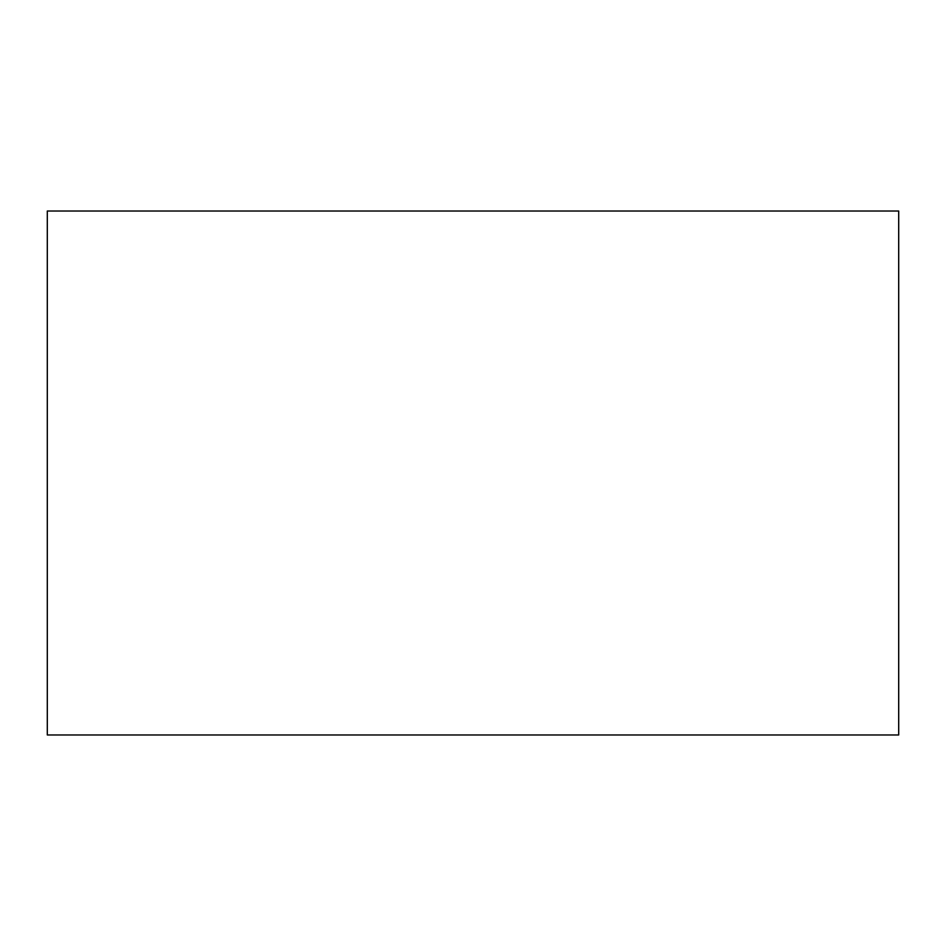<?xml version="1.0" encoding="UTF-8"?>
<svg xmlns="http://www.w3.org/2000/svg" width="946" height="946" viewBox="0 0 946 946"><rect width="100%" height="100%" fill="white"/><g stroke="black" fill="none" stroke-linecap="round" stroke-linejoin="round"><path stroke-width="1.42" d="M47.3 734.971L898.7 734.971L898.7 211.029L47.3 211.029L47.3 734.971"/></g></svg>
